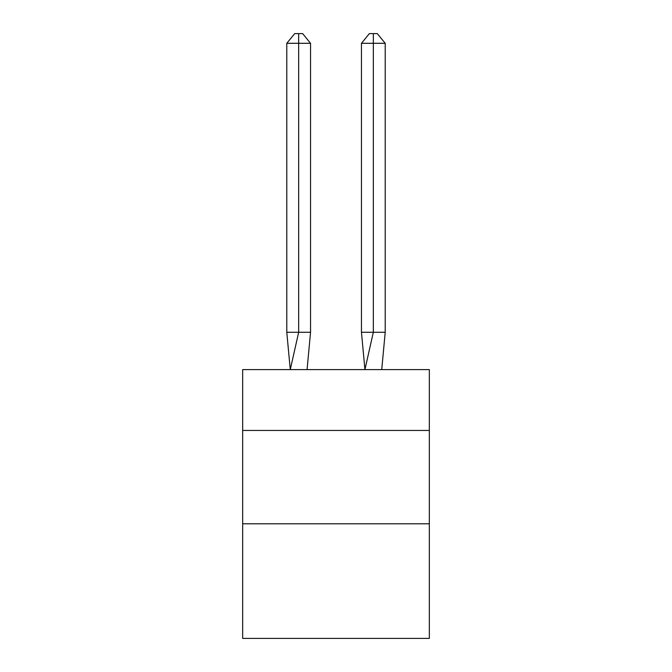 <?xml version="1.0" encoding="UTF-8"?>
<svg xmlns="http://www.w3.org/2000/svg" width="672" height="672" viewBox="0 0 672 672"><rect width="100%" height="100%" fill="white"/><g stroke="black" fill="none" stroke-linecap="round" stroke-linejoin="round"><path stroke-width="1.01" d="M242.668 430.45L429.332 430.45L429.332 369.6L242.668 369.6L242.668 638.4L429.332 638.4L429.332 523.79L242.668 523.79M429.332 523.79L429.332 430.45M310.548 332.27L310.548 43.302L298.67 43.302L298.67 332.27L286.784 332.27L290.27 369.6L298.67 332.27L298.67 43.302L298.67 332.27L298.67 43.302L298.67 332.27L298.67 43.302L298.67 332.27L298.67 43.302L298.67 332.27L298.67 43.302L298.67 332.27L298.67 43.302L298.67 332.27L298.67 43.302L298.67 332.27L298.67 43.302L298.67 332.27L298.67 43.302L298.67 332.27L298.67 43.302L298.67 332.27L298.67 43.302L298.67 332.27L298.67 43.302L298.67 332.27L310.548 332.27L307.07 369.6M298.67 43.302L286.784 43.302L294.706 33.6L298.67 33.6L298.67 332.27M286.784 43.302L286.784 332.27M298.67 33.6L302.627 33.6L310.548 43.302M385.216 332.27L373.33 332.27L373.33 43.302L385.216 43.302L385.216 332.27L381.73 369.6M361.452 332.27L373.33 332.27L364.93 369.6L361.452 332.27L361.452 43.302L369.373 33.6L377.294 33.6L385.216 43.302M373.33 33.6L373.33 43.302L361.452 43.302"/></g></svg>

